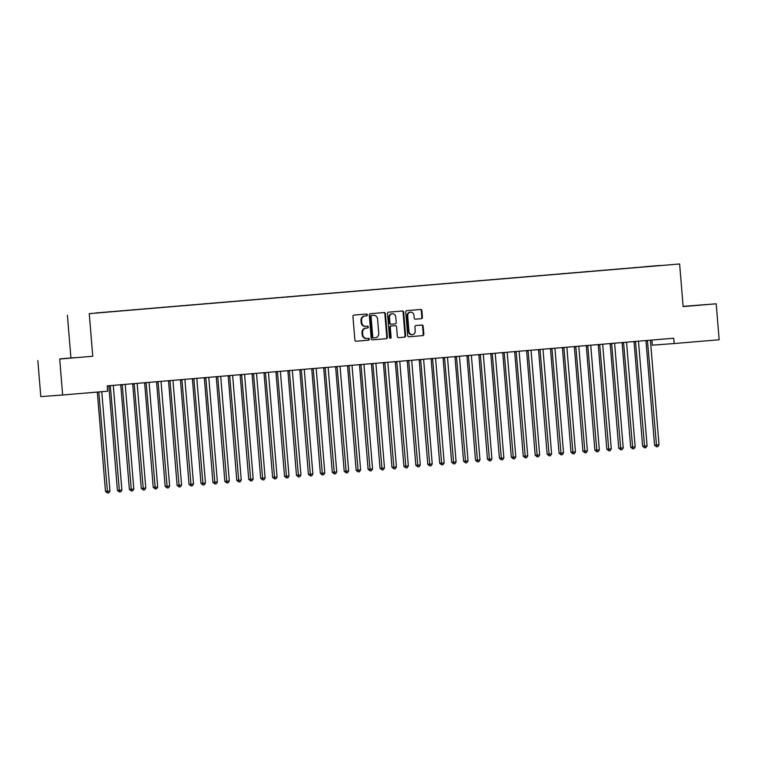 <?xml version="1.0" encoding="UTF-8"?>
<svg xmlns="http://www.w3.org/2000/svg" width="757" height="757" viewBox="0 0 757 757"><rect width="100%" height="100%" fill="white"/><g stroke="black" fill="none" stroke-linecap="round" stroke-linejoin="round"><path stroke-width="1.14" d="M367.353 314.874A0.918 0.823 85.7 0 0 366.464 314.032L354.011 315.082A1.315 1.173 85.7 0 0 352.942 316.483L354.882 340.016A1.315 1.173 85.7 0 0 356.15 341.227L368.612 340.177A0.918 0.823 85.7 0 0 368.46 338.341L366.842 338.483A4.201 3.766 85.7 0 1 362.754 334.613L362.594 332.654A4.201 3.766 85.7 0 1 366 328.15L367.609 328.018A0.918 0.823 85.7 0 0 367.457 326.191L365.849 326.324A4.201 3.766 85.7 0 1 361.751 322.454L361.591 320.495A4.201 3.766 85.7 0 1 364.997 316L366.606 315.858A0.918 0.823 85.7 0 0 367.353 314.874M365.782 326.333L365.252 326.371A4.201 3.766 85.7 0 1 361.165 322.501L361.004 320.542A4.201 3.766 85.7 0 1 364.41 316.038L366.019 315.906A0.918 0.823 85.7 0 0 365.962 314.079M356.045 341.227L368.016 340.215A0.918 0.823 85.7 0 0 367.959 338.388M366.785 338.483L366.256 338.521A4.201 3.766 85.7 0 0 366.256 338.521A4.201 3.766 85.7 0 1 362.168 334.66L361.997 332.692A4.201 3.766 85.7 0 1 365.404 328.197L367.022 328.065A0.918 0.823 85.7 0 0 366.956 326.229M421.375 318.688A1.315 1.173 85.7 0 0 422.444 317.287L421.895 310.682A1.315 1.173 85.7 0 0 420.627 309.471L406.793 310.635A1.315 1.173 85.7 0 0 405.724 312.045L407.663 335.569A1.315 1.173 85.7 0 0 408.931 336.78L422.766 335.616A1.315 1.173 85.7 0 0 423.835 334.216L423.172 326.239A1.315 1.173 85.7 0 0 421.904 325.027L415.981 325.529A1.315 1.173 85.7 0 0 414.912 326.929L415.243 330.885A3.511 3.142 85.7 0 1 408.969 331.415L407.701 315.924A3.511 3.142 85.7 0 1 413.965 315.395L414.183 317.978A1.315 1.173 85.7 0 0 415.451 319.189L420.788 318.735A1.315 1.173 85.7 0 0 421.848 317.325L421.308 310.73A1.315 1.173 85.7 0 0 420.135 309.518M673.711 338.218L107.21 385.881L107.655 391.208L62.651 394.993L59.689 359.036L92.761 356.254L89.25 313.644L679.625 263.975L683.126 306.585L716.198 303.803L719.15 339.761L674.146 343.546L673.711 338.218M385.455 313.748A1.315 1.173 85.7 0 0 384.187 312.537A1.315 1.173 85.7 0 0 384.178 312.546L370.353 313.701A1.315 1.173 85.7 0 0 369.293 315.111L371.223 338.634A1.315 1.173 85.7 0 0 372.491 339.846L386.325 338.682A1.315 1.173 85.7 0 0 387.395 337.281L385.455 313.748L384.868 313.795A1.315 1.173 85.7 0 0 383.704 312.584M388.578 312.168L402.402 311.013A1.315 1.173 85.7 0 1 402.412 311.004A1.315 1.173 85.7 0 1 403.68 312.215L405.61 335.748A1.315 1.173 85.7 0 1 404.55 337.149L398.627 337.65A1.315 1.173 85.7 0 0 398.627 337.65L398.627 337.65A1.315 1.173 85.7 0 1 397.349 336.439L396.564 326.901A1.315 1.173 85.7 0 0 395.286 325.69L391.36 326.021A1.315 1.173 85.7 0 0 390.3 327.421L391.114 337.357A0.918 0.823 85.7 0 1 389.477 337.499L387.508 313.578A1.315 1.173 85.7 0 1 388.578 312.168M89.25 313.644L679.625 263.975M95.931 313.02L660.189 265.546M95.921 312.915L102.848 312.461M107.863 312.016L102.791 312.357M107.854 311.903L114.79 311.458M119.805 311.013L114.733 311.354M119.795 310.9L126.722 310.446M131.737 310.01L126.665 310.342M131.727 309.897L138.654 309.443M143.679 309.007L138.597 309.339M143.669 308.894L150.596 308.44M155.611 307.995L150.539 308.336M155.601 307.891L162.528 307.437M167.552 306.992L162.471 307.333M167.543 306.888L174.47 306.434M179.485 305.989L174.413 306.33M179.475 305.885L186.402 305.431M191.417 304.986L186.345 305.326M191.417 304.872L198.343 304.428M203.359 303.983L198.287 304.323M203.349 303.869L210.276 303.415M215.291 302.98L210.219 303.311M215.281 302.866L222.208 302.412M227.232 301.977L222.151 302.308M227.223 301.863L234.15 301.409M239.165 300.964L234.093 301.305M239.155 300.86L246.082 300.406M251.106 299.961L246.025 300.302M251.097 299.857L258.023 299.403M263.039 298.958L257.967 299.299M263.029 298.854L269.956 298.4M274.98 297.955L269.899 298.296M274.971 297.851L281.897 297.397M286.912 296.952L281.841 297.293M286.903 296.839L293.83 296.394M298.845 295.949L293.773 296.28M298.835 295.836L305.771 295.381M310.786 294.946L305.714 295.277M310.777 294.833L317.703 294.378M322.719 293.934L317.647 294.274M322.709 293.83L329.636 293.375M334.66 292.931L329.579 293.271M334.651 292.827L341.577 292.372M346.592 291.928L341.521 292.268M346.583 291.823L353.51 291.369M358.534 290.925L353.453 291.265M358.525 290.82L365.451 290.366M370.466 289.922L365.394 290.262M370.457 289.808L377.383 289.363M382.399 288.919L377.327 289.259M382.399 288.805L389.325 288.351M394.34 287.915L389.268 288.247M394.331 287.802L401.257 287.348M406.272 286.912L401.201 287.244M406.263 286.799L413.19 286.345M418.214 285.9L413.133 286.241M418.205 285.796L425.131 285.342M430.146 284.897L425.074 285.238M430.137 284.793L437.063 284.339M442.088 283.894L437.007 284.235M442.079 283.79L449.005 283.336M454.02 282.891L448.948 283.232M454.011 282.777L460.937 282.333M465.962 281.888L460.881 282.229M465.952 281.774L472.879 281.32M477.894 280.885L472.822 281.216M477.885 280.771L484.811 280.317M489.826 279.882L484.754 280.213M489.817 279.768L496.753 279.314M501.768 278.869L496.696 279.21M501.759 278.765L508.685 278.311M513.7 277.866L508.628 278.207M513.691 277.762L520.617 277.308M525.642 276.863L520.561 277.204M525.632 276.759L532.559 276.305M537.574 275.86L532.502 276.201M537.565 275.756L544.491 275.302M549.516 274.857L544.434 275.198M549.506 274.744L556.433 274.299M561.448 273.854L556.376 274.185M561.439 273.741L568.365 273.286M573.38 272.851L568.308 273.182M573.38 272.738L580.307 272.283M585.322 271.839L580.25 272.179M585.312 271.735L592.239 271.28M597.254 270.836L592.182 271.176M597.245 270.732L604.181 270.277M609.196 269.833L604.114 270.173M609.186 269.729L616.113 269.274M621.128 268.83L616.056 269.17M621.119 268.726L628.045 268.271M633.07 267.827L627.988 268.167M633.06 267.713L639.987 267.268M645.002 266.824L639.93 267.164M644.992 266.71L660.218 265.452M651.881 340.054L652.307 345.164L674.146 343.546M716.198 303.803L683.117 306.367M92.761 356.254L59.689 359.036M37.85 360.663L40.802 396.621L62.651 394.993M70.912 357.881L67.411 315.272M60.513 358.827L74.962 357.664L60.513 358.884M683.126 306.5L698.276 305.222L683.117 306.443M372.397 339.855L385.739 338.729A1.315 1.173 85.7 0 0 386.799 337.319L384.868 313.795M371.791 315.423A0.918 0.823 85.7 0 0 371.053 316.407L372.747 337.064A0.918 0.823 85.7 0 0 373.646 337.906L375.34 337.764A4.201 3.766 85.7 0 0 378.746 333.269L377.582 319.151A4.201 3.766 85.7 0 0 373.494 315.281L371.204 315.47A0.918 0.823 85.7 0 0 370.457 316.454L371.053 316.407M373.04 337.953L373.05 337.953A0.918 0.823 85.7 0 0 373.05 337.953A0.918 0.823 85.7 0 1 372.16 337.111L370.457 316.454M372.964 315.319A4.201 3.766 85.7 0 0 372.936 315.328A4.201 3.766 85.7 0 0 372.898 315.328L373.494 315.281M371.204 315.47L373.523 315.281M398.523 337.65L403.954 337.196A1.315 1.173 85.7 0 0 405.023 335.786L403.084 312.262A1.315 1.173 85.7 0 0 401.92 311.051M394.7 325.737L394.709 325.737A1.315 1.173 85.7 0 0 394.709 325.737A1.315 1.173 85.7 0 0 394.7 325.737L390.773 326.068A1.315 1.173 85.7 0 0 389.713 327.469L390.527 337.404L391.114 337.357M390.063 338.303A0.918 0.823 85.7 0 0 390.527 337.404M395.75 316.994A3.511 3.142 85.7 0 0 389.486 317.524L389.931 322.984A1.315 1.173 85.7 0 0 391.218 324.195L395.135 323.864A1.315 1.173 85.7 0 0 396.204 322.454L395.75 316.994M392.363 313.758L391.766 313.805A3.511 3.142 85.7 0 0 388.899 317.571L389.486 317.524M390.612 324.233L390.621 324.233A1.315 1.173 85.7 0 0 390.621 324.233A1.315 1.173 85.7 0 1 389.344 323.021L388.899 317.571M415.347 319.189L420.788 318.735M410.568 312.168L409.982 312.206A3.511 3.142 85.7 0 0 407.105 315.972L407.701 315.924M412.366 334.651L411.78 334.698A3.511 3.142 85.7 0 1 408.383 331.462L407.105 315.972M408.827 336.789L422.179 335.663A1.315 1.173 85.7 0 0 423.239 334.253L422.586 326.286A1.315 1.173 85.7 0 0 421.412 325.075M97.322 392.079L105.488 491.407L109.945 491.047L101.779 391.7M98.798 391.956L107.56 492.987L105.488 491.407M109.945 491.047L108.753 492.883L107.56 492.987M108.724 385.758L108.734 385.777A1.334 1.202 -94.3 0 1 108.866 386.269L117.42 490.404L118.896 490.29L121.886 490.044L113.323 385.909A1.334 1.202 -94.3 0 1 113.37 385.398L113.38 385.36M108.734 385.777L110.21 385.663A1.334 1.202 -94.3 0 1 110.342 386.155L119.492 491.984L117.42 490.404M121.886 490.044L120.685 491.88L119.492 491.984M120.666 384.745L120.675 384.774A1.334 1.202 -94.3 0 1 120.798 385.266L129.362 489.401L130.838 489.287L133.819 489.041L125.255 384.906A1.334 1.202 -94.3 0 1 125.302 384.395L125.312 384.357M122.132 384.622L122.151 384.66A1.334 1.202 -94.3 0 1 122.274 385.152L131.434 490.981L129.362 489.401M133.819 489.041L132.626 490.877L131.434 490.981M134.065 383.619L132.607 383.771A1.334 1.202 -94.3 0 1 132.74 384.263L141.294 488.397L142.77 488.284L145.76 488.028L137.197 383.894A1.334 1.202 -94.3 0 1 137.244 383.392L137.254 383.354M134.084 383.657A1.334 1.202 -94.3 0 1 134.216 384.149L143.366 489.968L141.294 488.397M145.76 488.028L144.559 489.874L143.366 489.968M146.006 382.616L144.549 382.768A1.334 1.202 -94.3 0 1 144.672 383.25L153.236 487.385L154.712 487.281L157.693 487.025L149.129 382.891A1.334 1.202 -94.3 0 1 149.176 382.389L149.186 382.351M146.025 382.654A1.334 1.202 -94.3 0 1 146.148 383.146L155.308 488.965L153.236 487.385M157.693 487.025L156.5 488.871L155.308 488.965M156.472 381.736L156.481 381.755A1.334 1.202 -94.3 0 1 156.604 382.247L165.168 486.382L166.644 486.278L169.634 486.022L161.071 381.888A1.334 1.202 -94.3 0 1 161.118 381.386L161.127 381.348M157.939 381.613L157.958 381.651A1.334 1.202 -94.3 0 1 158.081 382.143L167.24 487.962L165.168 486.382M169.634 486.022L168.433 487.868L167.24 487.962M168.404 380.733L168.414 380.752A1.334 1.202 -94.3 0 1 168.546 381.244L177.11 485.379L178.586 485.275L181.566 485.019L173.003 380.885A1.334 1.202 -94.3 0 1 173.05 380.383L173.06 380.336M168.414 380.752L169.89 380.648A1.334 1.202 -94.3 0 1 170.022 381.14L179.182 486.959L177.11 485.379M181.566 485.019L180.374 486.855L179.182 486.959M181.812 379.607L180.355 379.749A1.334 1.202 -94.3 0 1 180.478 380.241L189.042 484.376L190.518 484.262L193.499 484.016L184.945 379.882A1.334 1.202 -94.3 0 1 184.982 379.38L185.001 379.333M181.831 379.645A1.334 1.202 -94.3 0 1 181.954 380.128L191.114 485.956L189.042 484.376M193.499 484.016L192.306 485.852L191.114 485.956M193.745 378.604L192.287 378.746A1.334 1.202 -94.3 0 1 192.42 379.238L200.984 483.373L202.46 483.259L205.44 483.013L196.877 378.878A1.334 1.202 -94.3 0 1 196.924 378.368L196.934 378.33M193.764 378.632A1.334 1.202 -94.3 0 1 193.896 379.125L203.046 484.953L200.984 483.373M205.44 483.013L204.248 484.849L203.046 484.953M204.22 377.715L204.229 377.743A1.334 1.202 -94.3 0 1 204.352 378.235L212.916 482.37L214.392 482.256L217.373 482.01L208.818 377.875A1.334 1.202 -94.3 0 1 208.856 377.365L208.866 377.327M205.686 377.592L205.705 377.629A1.334 1.202 -94.3 0 1 205.828 378.122L214.988 483.95L212.916 482.37M217.373 482.01L216.18 483.846L214.988 483.95M216.152 376.712L216.161 376.74A1.334 1.202 -94.3 0 1 216.294 377.232L224.848 481.367L226.324 481.253L229.314 480.998L220.751 376.863A1.334 1.202 -94.3 0 1 220.798 376.361L220.807 376.324M216.161 376.74L217.638 376.626A1.334 1.202 -94.3 0 1 217.77 377.118L226.92 482.938L224.848 481.367M229.314 480.998L228.112 482.843L226.92 482.938M228.084 375.709L228.103 375.737A1.334 1.202 -94.3 0 1 228.226 376.22L236.79 480.354L238.266 480.25L241.246 479.995L232.683 375.86A1.334 1.202 -94.3 0 1 232.73 375.358L232.74 375.321M229.56 375.586L229.579 375.623A1.334 1.202 -94.3 0 1 229.702 376.115L238.862 481.935L236.79 480.354M241.246 479.995L240.054 481.84L238.862 481.935M241.492 374.583L240.035 374.734A1.334 1.202 -94.3 0 1 240.168 375.217L248.722 479.351L250.198 479.247L253.188 478.992L244.625 374.857A1.334 1.202 -94.3 0 1 244.672 374.355L244.681 374.318M241.511 374.62A1.334 1.202 -94.3 0 1 241.644 375.112L250.794 480.932L248.722 479.351M253.188 478.992L251.986 480.837L250.794 480.932M251.958 373.703L251.977 373.721A1.334 1.202 -94.3 0 1 252.1 374.213L260.663 478.348L262.14 478.244L265.12 477.989L256.557 373.854A1.334 1.202 -94.3 0 1 256.604 373.352L256.614 373.315M253.434 373.58L253.453 373.617A1.334 1.202 -94.3 0 1 253.576 374.109L262.736 479.929L260.663 478.348M265.12 477.989L263.928 479.824L262.736 479.929M263.9 372.699L263.909 372.718A1.334 1.202 -94.3 0 1 264.032 373.21L272.596 477.345L274.072 477.232L277.062 476.986L268.498 372.851A1.334 1.202 -94.3 0 1 268.546 372.349L268.555 372.302M265.366 372.576L265.385 372.614A1.334 1.202 -94.3 0 1 265.508 373.097L274.668 478.926L272.596 477.345M277.062 476.986L275.86 478.821L274.668 478.926M275.832 371.696L275.841 371.715A1.334 1.202 -94.3 0 1 275.974 372.207L284.537 476.342L286.014 476.229L288.994 475.983L280.431 371.848A1.334 1.202 -94.3 0 1 280.478 371.337L280.487 371.299M275.841 371.715L277.317 371.611A1.334 1.202 -94.3 0 1 277.45 372.094L286.6 477.922L284.537 476.342M288.994 475.983L287.802 477.818L286.6 477.922M287.774 370.684L287.783 370.712A1.334 1.202 -94.3 0 1 287.906 371.204L296.47 475.339L297.946 475.226L300.926 474.98L292.372 370.845A1.334 1.202 -94.3 0 1 292.41 370.334L292.429 370.296M289.24 370.561L289.259 370.599A1.334 1.202 -94.3 0 1 289.382 371.091L298.542 476.919L296.47 475.339M300.926 474.98L299.734 476.815L298.542 476.919M301.172 369.558L299.715 369.709A1.334 1.202 -94.3 0 1 299.848 370.201L308.402 474.336L309.878 474.223L312.868 473.977L304.305 369.842A1.334 1.202 -94.3 0 1 304.352 369.331L304.361 369.293M301.191 369.596A1.334 1.202 -94.3 0 1 301.324 370.088L310.474 475.916L308.402 474.336M312.868 473.977L311.666 475.812L310.474 475.916M311.647 368.678L311.657 368.706A1.334 1.202 -94.3 0 1 311.78 369.189L320.343 473.333L321.82 473.22L324.8 472.964L316.237 368.829A1.334 1.202 -94.3 0 1 316.284 368.328L316.294 368.29M313.114 368.555L313.133 368.593A1.334 1.202 -94.3 0 1 313.256 369.085L322.416 474.904L320.343 473.333M324.8 472.964L323.608 474.809L322.416 474.904M323.58 367.675L323.589 367.703A1.334 1.202 -94.3 0 1 323.722 368.186L332.276 472.321L333.752 472.217L336.742 471.961L328.178 367.826A1.334 1.202 -94.3 0 1 328.226 367.325L328.235 367.287M325.046 367.552L325.065 367.59A1.334 1.202 -94.3 0 1 325.198 368.082L334.348 473.901L332.276 472.321M336.742 471.961L335.54 473.806L334.348 473.901M335.512 366.672L335.531 366.691A1.334 1.202 -94.3 0 1 335.654 367.183L344.217 471.318L345.694 471.214L348.674 470.958L340.111 366.823A1.334 1.202 -94.3 0 1 340.158 366.322L340.167 366.284M336.988 366.549L337.007 366.587A1.334 1.202 -94.3 0 1 337.13 367.079L346.29 472.898L344.217 471.318M348.674 470.958L347.482 472.803L346.29 472.898M348.92 365.546L347.463 365.688A1.334 1.202 -94.3 0 1 347.586 366.18L356.15 470.315L357.626 470.211L360.616 469.955L352.052 365.82A1.334 1.202 -94.3 0 1 352.1 365.319L352.109 365.271M348.939 365.584A1.334 1.202 -94.3 0 1 349.062 366.066L358.222 471.895L356.15 470.315M360.616 469.955L359.414 471.791L358.222 471.895M360.862 364.543L359.395 364.685A1.334 1.202 -94.3 0 1 359.528 365.177L368.091 469.312L369.567 469.198L372.548 468.952L363.985 364.817A1.334 1.202 -94.3 0 1 364.032 364.316L364.041 364.268M360.871 364.581A1.334 1.202 -94.3 0 1 361.004 365.063L370.164 470.892L368.091 469.312M372.548 468.952L371.356 470.788L370.164 470.892M371.327 363.663L371.337 363.682A1.334 1.202 -94.3 0 1 371.46 364.174L380.023 468.309L381.5 468.195L384.48 467.949L375.926 363.814A1.334 1.202 -94.3 0 1 375.964 363.303L375.983 363.265M372.794 363.53L372.813 363.568A1.334 1.202 -94.3 0 1 372.936 364.06L382.096 469.889L380.023 468.309M384.48 467.949L383.288 469.785L382.096 469.889M383.26 362.65L383.269 362.679A1.334 1.202 -94.3 0 1 383.402 363.171L391.965 467.306L393.441 467.192L396.422 466.946L387.858 362.811A1.334 1.202 -94.3 0 1 387.906 362.3L387.915 362.262M384.736 362.527L384.745 362.565A1.334 1.202 -94.3 0 1 384.878 363.057L394.028 468.886L391.965 467.306M396.422 466.946L395.23 468.782L394.028 468.886M396.668 361.524L395.211 361.676A1.334 1.202 -94.3 0 1 395.334 362.168L403.897 466.303L405.373 466.189L408.354 465.933L399.8 361.799A1.334 1.202 -94.3 0 1 399.838 361.297L399.857 361.259M396.687 361.562A1.334 1.202 -94.3 0 1 396.81 362.054L405.97 467.873L403.897 466.303M408.354 465.933L407.162 467.779L405.97 467.873M408.6 360.521L407.143 360.673A1.334 1.202 -94.3 0 1 407.275 361.155L415.83 465.29L417.306 465.186L420.296 464.93L411.732 360.796A1.334 1.202 -94.3 0 1 411.78 360.294L411.789 360.256M408.619 360.559A1.334 1.202 -94.3 0 1 408.752 361.051L417.902 466.87L415.83 465.29M420.296 464.93L419.094 466.776L417.902 466.87M419.075 359.641L419.085 359.67A1.334 1.202 -94.3 0 1 419.208 360.152L427.771 464.287L429.247 464.183L432.228 463.927L423.665 359.793A1.334 1.202 -94.3 0 1 423.712 359.291L423.721 359.253M420.542 359.518L420.561 359.556A1.334 1.202 -94.3 0 1 420.684 360.048L429.844 465.867L427.771 464.287M432.228 463.927L431.036 465.773L429.844 465.867M431.007 358.638L431.017 358.657A1.334 1.202 -94.3 0 1 431.149 359.149L439.703 463.284L441.18 463.18L444.17 462.924L435.606 358.79A1.334 1.202 -94.3 0 1 435.654 358.288L435.663 358.241M431.017 358.657L432.493 358.553A1.334 1.202 -94.3 0 1 432.625 359.045L441.776 464.864L439.703 463.284M444.17 462.924L442.968 464.76L441.776 464.864M444.416 357.512L442.959 357.654A1.334 1.202 -94.3 0 1 443.082 358.146L451.645 462.281L453.121 462.167L456.102 461.921L447.538 357.787A1.334 1.202 -94.3 0 1 447.586 357.285L447.595 357.238M444.435 357.55A1.334 1.202 -94.3 0 1 444.558 358.033L453.717 463.861L451.645 462.281M456.102 461.921L454.91 463.757L453.717 463.861M454.881 356.632L454.891 356.651A1.334 1.202 -94.3 0 1 455.014 357.143L463.577 461.278L465.053 461.164L468.044 460.918L459.48 356.784A1.334 1.202 -94.3 0 1 459.527 356.273L459.537 356.235M456.348 356.509L456.367 356.538A1.334 1.202 -94.3 0 1 456.49 357.03L465.65 462.858L463.577 461.278M468.044 460.918L466.842 462.754L465.65 462.858M466.814 355.62L466.823 355.648A1.334 1.202 -94.3 0 1 466.955 356.14L475.519 460.275L476.995 460.161L479.976 459.915L471.412 355.781A1.334 1.202 -94.3 0 1 471.46 355.27L471.469 355.232M468.29 355.497L468.299 355.535A1.334 1.202 -94.3 0 1 468.432 356.027L477.582 461.855L475.519 460.275M479.976 459.915L478.784 461.751L477.582 461.855M478.755 354.617L478.765 354.645A1.334 1.202 -94.3 0 1 478.888 355.137L487.451 459.272L488.927 459.158L491.908 458.903L483.354 354.768A1.334 1.202 -94.3 0 1 483.392 354.267L483.411 354.229M478.765 354.645L480.241 354.531A1.334 1.202 -94.3 0 1 480.364 355.024L489.524 460.843L487.451 459.272M491.908 458.903L490.716 460.748L489.524 460.843M490.687 353.614L490.697 353.642A1.334 1.202 -94.3 0 1 490.829 354.125L499.393 458.259L500.86 458.155L503.85 457.9L495.286 353.765A1.334 1.202 -94.3 0 1 495.333 353.264L495.343 353.226M492.154 353.491L492.173 353.528A1.334 1.202 -94.3 0 1 492.305 354.021L501.456 459.84L499.393 458.259M503.85 457.9L502.648 459.745L501.456 459.84M504.096 352.488L502.639 352.639A1.334 1.202 -94.3 0 1 502.762 353.122L511.325 457.256L512.801 457.152L515.782 456.897L507.228 352.762A1.334 1.202 -94.3 0 1 507.266 352.26L507.275 352.223M504.115 352.525A1.334 1.202 -94.3 0 1 504.238 353.017L513.397 458.837L511.325 457.256M515.782 456.897L514.59 458.742L513.397 458.837M516.028 351.485L514.571 351.627A1.334 1.202 -94.3 0 1 514.703 352.119L523.257 456.253L524.733 456.149L527.724 455.894L519.16 351.759A1.334 1.202 -94.3 0 1 519.207 351.257L519.217 351.22M516.047 351.522A1.334 1.202 -94.3 0 1 516.179 352.014L525.33 457.834L523.257 456.253M527.724 455.894L526.522 457.73L525.33 457.834M526.494 350.605L526.512 350.623A1.334 1.202 -94.3 0 1 526.635 351.116L535.199 455.25L536.675 455.137L539.656 454.891L531.092 350.756A1.334 1.202 -94.3 0 1 531.14 350.254L531.149 350.207M527.97 350.482L527.989 350.519A1.334 1.202 -94.3 0 1 528.112 351.002L537.271 456.831L535.199 455.25M539.656 454.891L538.464 456.726L537.271 456.831M538.435 349.602L538.445 349.62A1.334 1.202 -94.3 0 1 538.568 350.113L547.131 454.247L548.607 454.134L551.598 453.888L543.034 349.753A1.334 1.202 -94.3 0 1 543.081 349.242L543.091 349.204M539.902 349.479L539.921 349.516A1.334 1.202 -94.3 0 1 540.044 349.999L549.203 455.828L547.131 454.247M551.598 453.888L550.396 455.723L549.203 455.828M551.844 348.466L550.377 348.617A1.334 1.202 -94.3 0 1 550.509 349.109L559.073 453.244L560.549 453.131L563.53 452.885L554.966 348.75A1.334 1.202 -94.3 0 1 555.013 348.239L555.023 348.201M551.853 348.504A1.334 1.202 -94.3 0 1 551.985 348.996L561.145 454.825L559.073 453.244M563.53 452.885L562.337 454.72L561.145 454.825M563.776 347.463L562.319 347.614A1.334 1.202 -94.3 0 1 562.442 348.106L571.005 452.241L572.481 452.128L575.462 451.882L566.908 347.747A1.334 1.202 -94.3 0 1 566.955 347.236L566.965 347.198M563.795 347.501A1.334 1.202 -94.3 0 1 563.918 347.993L573.077 453.822L571.005 452.241M575.462 451.882L574.27 453.717L573.077 453.822M574.241 346.583L574.251 346.611A1.334 1.202 -94.3 0 1 574.383 347.094L582.947 451.238L584.423 451.125L587.404 450.869L578.84 346.734A1.334 1.202 -94.3 0 1 578.887 346.233L578.897 346.195M575.717 346.46L575.727 346.498A1.334 1.202 -94.3 0 1 575.859 346.99L585.01 452.809L582.947 451.238M587.404 450.869L586.211 452.714L585.01 452.809M586.183 345.58L586.192 345.608A1.334 1.202 -94.3 0 1 586.315 346.091L594.879 450.226L596.355 450.122L599.336 449.866L590.782 345.731A1.334 1.202 -94.3 0 1 590.82 345.23L590.838 345.192M586.192 345.608L587.669 345.495A1.334 1.202 -94.3 0 1 587.792 345.987L596.951 451.806L594.879 450.226M599.336 449.866L598.144 451.711L596.951 451.806M599.582 344.454L598.125 344.596A1.334 1.202 -94.3 0 1 598.257 345.088L606.811 449.223L608.287 449.119L611.278 448.863L602.714 344.728A1.334 1.202 -94.3 0 1 602.761 344.227L602.771 344.189M599.601 344.492A1.334 1.202 -94.3 0 1 599.733 344.984L608.883 450.803L606.811 449.223M611.278 448.863L610.076 450.708L608.883 450.803M611.524 343.451L610.066 343.593A1.334 1.202 -94.3 0 1 610.189 344.085L618.753 448.22L620.229 448.116L623.21 447.86L614.646 343.725A1.334 1.202 -94.3 0 1 614.693 343.224L614.703 343.176M611.542 343.489A1.334 1.202 -94.3 0 1 611.665 343.971L620.825 449.8L618.753 448.22M623.21 447.86L622.017 449.696L620.825 449.8M621.989 342.571L621.999 342.59A1.334 1.202 -94.3 0 1 622.131 343.082L630.685 447.217L632.161 447.103L635.151 446.857L626.588 342.722A1.334 1.202 -94.3 0 1 626.635 342.221L626.645 342.173M623.456 342.448L623.475 342.486A1.334 1.202 -94.3 0 1 623.607 342.968L632.757 448.797L630.685 447.217M635.151 446.857L633.95 448.693L632.757 448.797M633.921 341.568L633.94 341.587A1.334 1.202 -94.3 0 1 634.063 342.079L642.627 446.214L644.103 446.1L647.084 445.854L638.52 341.719A1.334 1.202 -94.3 0 1 638.567 341.208L638.577 341.17M633.94 341.587L635.416 341.473A1.334 1.202 -94.3 0 1 635.539 341.965L644.699 447.794L642.627 446.214M647.084 445.854L645.891 447.69L644.699 447.794M645.863 340.555L645.872 340.584A1.334 1.202 -94.3 0 1 645.995 341.076L654.559 445.211L656.035 445.097L659.025 444.851L650.462 340.716A1.334 1.202 -94.3 0 1 650.509 340.205L650.518 340.167M647.33 340.432L647.349 340.47A1.334 1.202 -94.3 0 1 647.472 340.962L656.631 446.791L654.559 445.211M659.025 444.851L657.824 446.687L656.631 446.791M364.41 316.038L364.997 316M361.004 320.542L361.591 320.495M361.165 322.501L361.751 322.454M367.022 328.065L367.609 328.018M365.404 328.197L366 328.15M361.997 332.692L362.594 332.654M362.168 334.66L362.754 334.613M368.016 340.215L368.612 340.177M366.019 315.906L366.606 315.858M386.799 337.319L387.395 337.281M385.739 338.729L386.325 338.682M372.16 337.111L372.747 337.064M403.084 312.262L403.68 312.215M405.023 335.786L405.61 335.748M403.954 337.196L404.55 337.149M390.773 326.068L391.36 326.021M389.713 327.469L390.3 327.421M389.344 323.021L389.931 322.984M408.383 331.462L408.969 331.415M422.586 326.286L423.172 326.239M423.239 334.253L423.835 334.216M422.179 335.663L422.766 335.616M421.308 310.73L421.895 310.682M421.848 317.325L422.444 317.287M108.866 386.269L110.342 386.155M120.675 384.774L122.151 384.66M120.798 385.266L122.274 385.152M132.74 384.263L134.216 384.149M144.672 383.25L146.148 383.146M156.481 381.755L157.958 381.651M156.604 382.247L158.081 382.143M168.546 381.244L170.022 381.14M180.478 380.241L181.954 380.128M192.42 379.238L193.896 379.125M204.229 377.743L205.705 377.629M204.352 378.235L205.828 378.122M216.294 377.232L217.77 377.118M228.103 375.737L229.579 375.623M228.226 376.22L229.702 376.115M240.168 375.217L241.644 375.112M251.977 373.721L253.453 373.617M252.1 374.213L253.576 374.109M263.909 372.718L265.385 372.614M264.032 373.21L265.508 373.097M275.974 372.207L277.45 372.094M287.783 370.712L289.259 370.599M287.906 371.204L289.382 371.091M299.848 370.201L301.324 370.088M311.657 368.706L313.133 368.593M311.78 369.189L313.256 369.085M323.589 367.703L325.065 367.59M323.722 368.186L325.198 368.082M335.531 366.691L337.007 366.587M335.654 367.183L337.13 367.079M347.586 366.18L349.062 366.066M359.528 365.177L361.004 365.063M371.337 363.682L372.813 363.568M371.46 364.174L372.936 364.06M383.269 362.679L384.745 362.565M383.402 363.171L384.878 363.057M395.334 362.168L396.81 362.054M407.275 361.155L408.752 361.051M419.085 359.67L420.561 359.556M419.208 360.152L420.684 360.048M431.149 359.149L432.625 359.045M443.082 358.146L444.558 358.033M454.891 356.651L456.367 356.538M455.014 357.143L456.49 357.03M466.823 355.648L468.299 355.535M466.955 356.14L468.432 356.027M478.888 355.137L480.364 355.024M490.697 353.642L492.173 353.528M490.829 354.125L492.305 354.021M502.762 353.122L504.238 353.017M514.703 352.119L516.179 352.014M526.512 350.623L527.989 350.519M526.635 351.116L528.112 351.002M538.445 349.62L539.921 349.516M538.568 350.113L540.044 349.999M550.509 349.109L551.985 348.996M562.442 348.106L563.918 347.993M574.251 346.611L575.727 346.498M574.383 347.094L575.859 346.99M586.315 346.091L587.792 345.987M598.257 345.088L599.733 344.984M610.189 344.085L611.665 343.971M621.999 342.59L623.475 342.486M622.131 343.082L623.607 342.968M634.063 342.079L635.539 341.965M645.872 340.584L647.349 340.47M645.995 341.076L647.472 340.962M365.224 326.371L365.811 326.324M366.227 338.53L366.814 338.483"/></g></svg>
